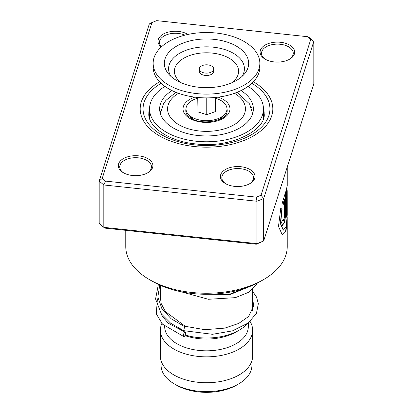<?xml version="1.0" encoding="UTF-8"?>
<svg xmlns="http://www.w3.org/2000/svg" width="413" height="413" viewBox="0 0 413 413"><rect width="100%" height="100%" fill="white"/><g stroke="black" fill="none" stroke-linecap="round" stroke-linejoin="round"><path stroke-width="0.62" d="M251.915 360.797L251.915 365.407A45.415 26.22 180 0 1 238.616 383.945L236.473 385.184A42.389 24.47 180 0 1 176.527 385.184L174.384 383.945A45.415 26.22 180 0 1 161.085 365.407L161.085 360.797M238.616 383.945A45.415 26.22 180 0 1 174.384 383.945L176.527 385.184M191.379 118.345A15.136 8.74 180 0 1 191.364 117.932L191.364 117.251M188.674 116.409A18.022 10.402 180 0 1 189.133 115.155M247.624 323.441A46.137 26.639 180 0 1 239.122 330.209A46.137 26.639 180 0 1 185.163 334.989M239.122 330.209L236.066 331.975A41.811 24.14 180 0 1 184.91 335.578M248.311 322.925L248.311 326.678A41.811 24.14 180 0 1 222.499 348.98A41.811 24.14 180 0 1 176.934 343.745A41.811 24.14 180 0 1 164.689 326.678L164.689 326.28M250.082 321.464A46.137 26.639 180 0 1 252.637 330.209A46.137 26.639 180 0 1 224.156 354.819A46.137 26.639 180 0 1 173.878 349.042A46.137 26.639 180 0 1 160.363 330.209A46.137 26.639 180 0 1 161.86 323.477M252.637 330.209L252.637 356.104A46.137 26.639 180 0 1 224.156 380.714A46.137 26.639 180 0 1 173.878 374.942A46.137 26.639 180 0 1 160.363 356.104L160.363 330.209M223.867 115.155A18.022 10.402 180 0 1 224.326 116.409M221.636 117.251L221.636 117.932A15.136 8.74 180 0 1 221.621 118.345M200.351 71.144A7.207 4.161 0 0 0 208.457 72.977A7.207 4.161 0 0 0 213.707 68.971A7.207 4.161 0 0 0 212.649 66.792A7.207 4.161 0 0 0 204.543 64.965A7.207 4.161 0 0 0 199.293 68.971A7.207 4.161 0 0 0 200.351 71.144M199.293 68.971L199.293 71.325A7.207 4.161 0 0 0 200.351 73.499A7.207 4.161 0 0 0 208.457 75.331A7.207 4.161 0 0 0 213.707 71.325L213.707 68.971M153.156 63.318L153.156 67.087A53.344 30.799 0 0 0 161.018 83.178A53.344 30.799 0 0 0 220.981 96.73A53.344 30.799 0 0 0 259.844 67.087L259.844 63.318A53.344 30.799 0 0 0 251.982 47.227A53.344 30.799 0 0 0 192.019 33.675A53.344 30.799 0 0 0 153.156 63.318A53.344 30.799 0 0 0 161.018 79.41A53.344 30.799 0 0 0 220.981 92.961A53.344 30.799 0 0 0 259.844 63.318M242.462 50.598A42.172 24.352 0 0 0 185.886 42.074A42.172 24.352 0 0 0 168.927 74.381A42.172 24.352 0 0 0 170.538 76.044A42.172 24.352 0 0 0 208.152 87.649A42.172 24.352 0 0 0 244.073 74.381A42.172 24.352 0 0 0 242.462 50.598M197.724 97.463L197.982 111.908L206.763 114.659L215.276 111.644L215.276 97.463M206.763 114.659L206.763 97.886M197.982 111.908L197.982 97.489M215.276 98.217A20.474 11.822 180 0 1 226.964 108.583A20.474 11.822 180 0 1 223.949 115.077A20.474 11.822 180 0 1 189.051 115.077A20.474 11.822 180 0 1 186.036 109.202A20.474 11.822 180 0 1 197.724 98.217M223.949 115.077L219.401 119.352A15.136 8.74 180 0 1 219.195 119.538M193.805 119.538A15.136 8.74 180 0 1 193.599 119.352L189.051 115.077M250.619 105.878L251.357 107.659M263.396 118.469L263.334 117.865L262.88 119.894M159.939 111.938L160.311 111.345L160.507 112.357M172.009 90.581A46.855 27.051 0 0 0 159.645 108.893A46.855 27.051 0 0 0 173.367 128.025A46.855 27.051 0 0 0 224.429 133.889A46.855 27.051 0 0 0 253.355 108.893A46.855 27.051 0 0 0 240.991 90.581M164.952 86.405A56.948 32.88 0 0 0 149.552 108.893A56.948 32.88 0 0 0 166.232 132.145A56.948 32.88 0 0 0 228.296 139.269A56.948 32.88 0 0 0 263.448 108.893A56.948 32.88 0 0 0 248.048 86.405M274.263 61.929A17.3 9.989 180 0 1 265.161 59.173A17.3 9.989 180 0 1 262.079 47.459A17.3 9.989 180 0 1 280.53 42.286A17.3 9.989 180 0 1 293.917 49.142A17.3 9.989 180 0 1 289.632 59.173A17.3 9.989 180 0 1 274.263 61.929M289.1 59.467A15.859 9.158 0 0 0 293.256 53.282A15.859 9.158 0 0 0 280.272 44.279A15.859 9.158 0 0 0 261.537 53.282A15.859 9.158 0 0 0 265.693 59.467M234.558 186.361A17.3 9.989 180 0 1 225.457 183.599A17.3 9.989 180 0 1 222.375 171.891A17.3 9.989 180 0 1 240.825 166.713A17.3 9.989 180 0 1 254.212 173.568A17.3 9.989 180 0 1 249.927 183.599A17.3 9.989 180 0 1 234.558 186.361M249.395 183.893A15.859 9.158 0 0 0 253.551 177.714A15.859 9.158 0 0 0 240.567 168.71A15.859 9.158 0 0 0 221.833 177.714A15.859 9.158 0 0 0 225.988 183.893M132.47 175.504A17.3 9.989 180 0 1 123.368 172.742A17.3 9.989 180 0 1 120.286 161.034A17.3 9.989 180 0 1 138.737 155.856A17.3 9.989 180 0 1 152.123 162.712A17.3 9.989 180 0 1 147.839 172.742A17.3 9.989 180 0 1 132.47 175.504M147.307 173.037A15.859 9.158 0 0 0 151.463 166.857A15.859 9.158 0 0 0 138.479 157.854A15.859 9.158 0 0 0 119.744 166.857A15.859 9.158 0 0 0 123.9 173.037M161.215 47.041A17.3 9.989 180 0 1 160.714 35.885A17.3 9.989 180 0 1 178.442 31.424A17.3 9.989 180 0 1 187.967 34.439M184.931 35.151A15.859 9.158 0 0 0 178.179 33.422A15.859 9.158 0 0 0 159.449 42.425A15.859 9.158 0 0 0 161.421 46.85M263.592 279.586L260.531 281.351A76.415 44.119 180 0 1 192.654 293.545A76.415 44.119 180 0 1 152.469 281.351L149.408 279.586A80.736 46.612 0 0 0 191.875 292.471A80.736 46.612 0 0 0 263.592 279.586A80.736 46.612 0 0 0 287.236 246.628L287.211 217.527M194.487 146.548A66.323 38.29 180 0 1 140.177 108.893A66.323 38.29 180 0 1 159.635 81.8A66.323 38.29 180 0 0 140.177 108.893A66.323 38.29 180 0 0 194.487 146.548A66.323 38.29 180 0 0 272.823 108.893A66.323 38.29 180 0 1 194.487 146.548M287.236 167.074L287.236 185.711L286.519 188.886L286.519 217.186A80.736 46.612 0 0 0 287.03 214.332L287.216 190.641L287.236 214.93L286.297 226.174L283.359 230.165L280.597 223.567L282.089 209.283L280.778 208.291L278.481 226.401L282.353 235.033L285.977 231.337L287.236 220M284.588 199.649L284.588 216.727L283.488 220.557L283.179 219.479A80.736 46.612 0 0 1 281.48 222.173L282.533 225.431L284.8 221.698L285.703 213.929L285.703 191.715L282.084 203.537L283.256 204.497L284.588 199.649L284.309 199.608L282.977 204.445M102.238 178.359L99.187 181.09L99.187 223.469L103.813 227.346L256.948 243.634L256.948 201.255L103.813 184.967L99.187 181.09L149.336 23.913L151.958 22.539L102.238 178.359L105.511 181.101L256.292 197.135L261.042 195.246L310.762 39.431L307.489 36.69L156.708 20.65L151.958 22.539M256.292 244.222L256.948 243.634L263.664 240.96L256.292 244.222L105.511 228.188L103.813 227.346L103.813 184.967L105.511 181.101M307.489 36.69L309.187 37.531L313.813 41.408L263.664 198.581L256.948 201.255L256.292 197.135M261.042 195.246L263.664 198.581L263.664 240.96L313.813 83.787L313.813 41.408L310.762 39.431M253.365 81.8A66.323 38.29 180 0 1 272.823 108.893A66.323 38.29 180 0 0 253.365 81.8M125.764 230.34L125.764 246.628A80.736 46.612 0 0 0 149.408 279.586M283.488 220.557L282.931 219.902M282.404 225.384L284.578 221.435L285.419 213.898L285.419 192.664M282.224 235.002L285.486 231.884L286.916 222.493M286.519 215.782A80.452 46.447 0 0 0 286.741 214.321L287.03 214.332M286.741 214.321L286.741 191.162L287.03 191.173M286.741 191.162L287.216 190.641M283.225 230.134L280.334 223.516L281.821 209.221L282.089 209.283M281.821 209.221L280.51 208.224M252.637 291.361L256.494 297.024L258.347 303.694L256.427 313.415L248.198 323.012L232.431 330.885L212.447 334.303L183.677 330.653L184.642 326.652L185.303 326.327M184.466 336.249A2.308 0.862 106.5 0 0 185.458 333.895A2.308 0.862 106.5 0 0 185.138 332.16A2.308 0.862 106.5 0 0 184.466 332.486A2.308 0.862 106.5 0 0 183.475 334.84A2.308 0.862 106.5 0 0 183.79 336.574A2.308 0.862 106.5 0 0 184.466 336.249M226.974 108.815A20.702 11.951 180 0 1 226.737 113.09C225.348 120.751 201.931 125.485 191.353 118.33C188.044 116.053 186.346 114.303 186.263 113.09A20.702 11.951 180 0 1 186.026 108.815M218.162 97.138A23.464 13.546 180 0 1 223.092 99.316A23.464 13.546 180 0 1 223.092 118.474A23.464 13.546 180 0 1 189.908 118.474A23.464 13.546 180 0 1 194.838 97.138M178.478 93.292A38.925 22.472 0 0 0 178.974 124.788A38.925 22.472 0 0 0 233.773 124.927A38.925 22.472 0 0 0 234.522 93.292M241.935 76.524A37.919 21.894 0 0 0 238.833 57.288A37.919 21.894 0 0 0 189.768 49.08A37.919 21.894 0 0 0 171.065 76.524M231.559 82.905A32.095 18.533 0 0 0 233.866 61.64A32.095 18.533 0 0 0 189.727 55.523A32.095 18.533 0 0 0 179.134 81.005A32.095 18.533 0 0 0 181.441 82.905M285.419 213.898L285.703 213.929M149.558 108.325A57.67 33.298 0 0 0 148.83 113.601C147.658 125.867 167.89 141.411 195.617 143.889C230.955 148.695 266.504 129.682 264.17 113.601A57.67 33.298 0 0 0 263.442 108.325M251.863 83.292A63.437 36.628 180 0 1 262.487 126.115A63.437 36.628 180 0 1 195.008 144.911A63.437 36.628 180 0 1 146.032 119.971A63.437 36.628 180 0 1 161.137 83.292M184.642 326.652L171.075 318.717L161.798 308.449L157.864 296.854L159.759 285.058M250.407 286.266L230.34 294.438L202.396 294.211M252.606 113.709L249.622 103.983L237.067 92.326M252.637 289.296L252.637 310.612M160.363 285.326L160.363 300.168M175.933 92.326L165.892 100.411L163.388 103.962L160.394 113.709M263.448 108.893L263.448 118.304M149.552 108.893L149.552 118.304M149.552 112.857A5.767 5.767 0 0 0 149.552 117.055M160.425 113.224A5.767 5.767 0 0 0 159.996 112.217M283.091 230.113L283.359 230.165M286.952 190.641L286.952 187.197M185.277 326.316L165.443 311.624L161.215 303.643L160.12 295.378L160.363 293.163M247.815 287.272L230.005 294.061L205.478 294.273M185.256 326.311L204.817 329.682L224.77 328.118L238.729 323.431L248.662 316.441L253.788 305.429L252.637 299.693M161.003 313.364L162.108 315.868L168.148 323.178L185.138 332.16M160.363 294.531L160.161 294.799M158.019 298.181L157.327 299.601L156.326 313.901L162.505 324.174L183.79 336.574M183.625 330.632L170.729 323.286L161.287 313.766L155.567 298.997L158.375 284.428M257.263 283.132L256.556 284.531L248.492 292.368L235.379 297.644L208.379 299.28L180.935 291.733"/></g></svg>

